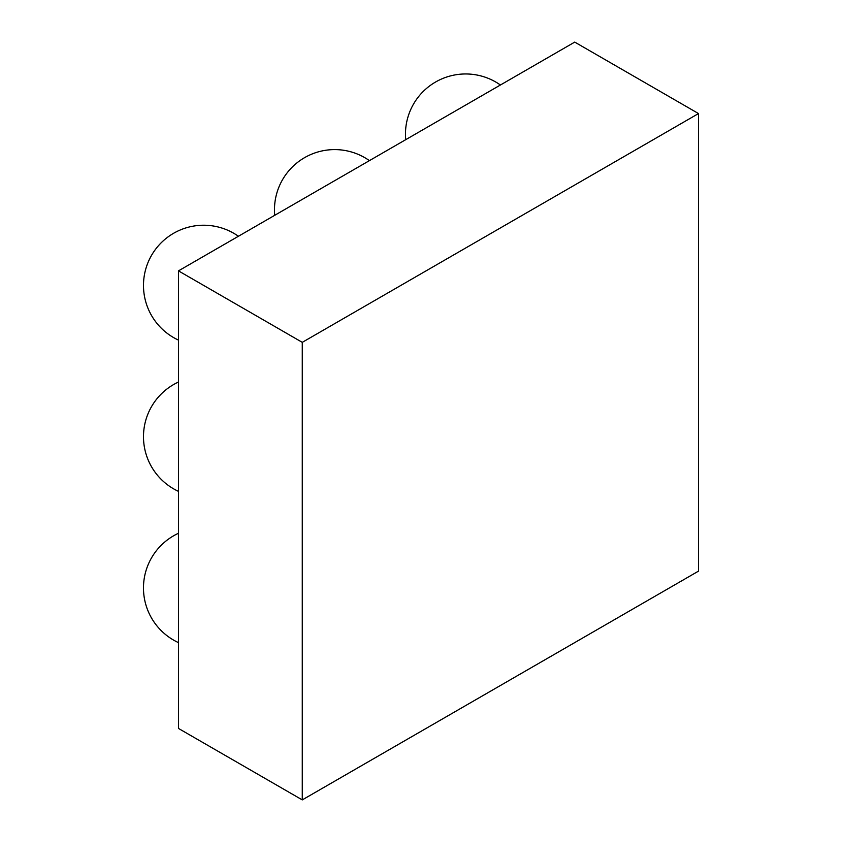 <?xml version="1.0" encoding="UTF-8"?>
<svg xmlns="http://www.w3.org/2000/svg" width="842" height="842" viewBox="0 0 842 842"><rect width="100%" height="100%" fill="white"/><g stroke="black" fill="none" stroke-linecap="round" stroke-linejoin="round"><path stroke-width="1.26" d="M302.267 342.347L302.267 799.9L698.513 571.129L698.513 113.565L302.267 342.347L178.472 270.871L178.472 728.435L302.267 799.9M698.513 113.565L574.728 42.1L178.472 270.871M238.433 236.265A60.203 60.203 0 0 0 143.487 285.438A60.203 60.203 0 0 0 178.472 340.105M369.417 160.633A60.203 60.203 0 0 0 274.724 215.299M500.411 85A60.203 60.203 0 0 0 405.718 139.677M178.472 382.026A60.203 60.203 0 0 0 178.472 491.36M178.472 533.281A60.203 60.203 0 0 0 178.472 642.625"/></g></svg>
